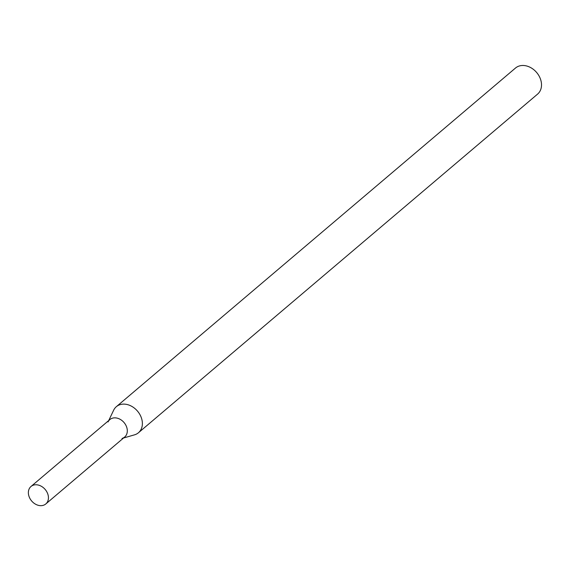 <?xml version="1.0" encoding="UTF-8"?>
<svg xmlns="http://www.w3.org/2000/svg" width="570" height="570" viewBox="0 0 570 570"><rect width="100%" height="100%" fill="white"/><g stroke="black" fill="none" stroke-linecap="round" stroke-linejoin="round"><path stroke-width="0.85" d="M122.037 438.437A11.45 8.885 -130.3 0 0 124.053 422.555A11.45 8.885 -130.3 0 0 108.051 421.957M123.533 438.002L134.499 434.846A17.086 13.26 -130.3 0 0 138.453 432.744A17.086 13.26 -130.3 0 0 137.513 411.134A17.086 13.26 -130.3 0 0 116.344 406.681A17.086 13.26 -130.3 0 0 113.629 410.243L108.72 420.546M138.453 432.744L537.588 94.107A17.086 13.26 -130.3 0 0 536.648 72.497A17.086 13.26 -130.3 0 0 515.48 68.051L116.344 406.681M28.5 494.332A11.45 8.885 -130.3 0 0 35.547 504.201A11.45 8.885 -130.3 0 0 45.814 503.944A11.45 8.885 -130.3 0 0 45.18 489.466A11.45 8.885 -130.3 0 0 31.001 486.488A11.45 8.885 -130.3 0 0 28.5 494.332M45.814 503.944L124.68 437.033A11.45 8.885 -130.3 0 0 124.053 422.555A11.45 8.885 -130.3 0 0 109.867 419.57L31.001 486.488"/></g></svg>
